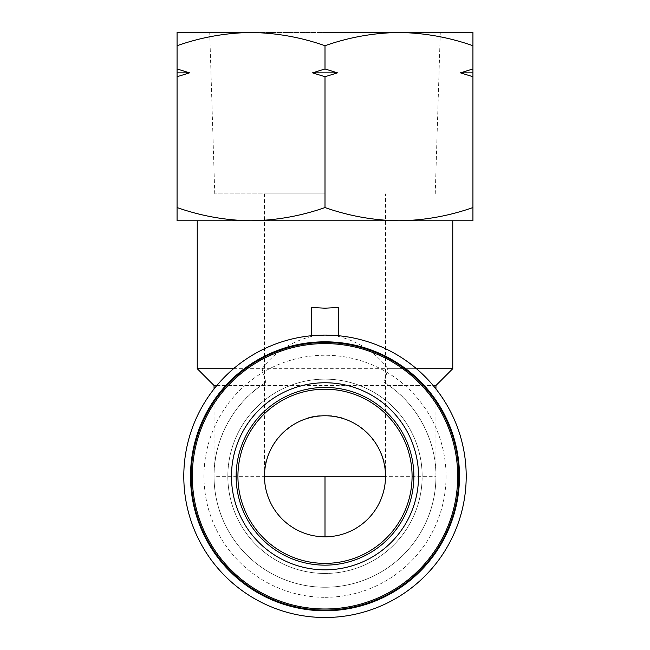 <?xml version="1.0" encoding="UTF-8"?>
<svg xmlns="http://www.w3.org/2000/svg" width="650" height="650" viewBox="0 0 650 650"><rect width="100%" height="100%" fill="white"/><g stroke="black" fill="none" stroke-linecap="round" stroke-linejoin="round"><path stroke-width="0.49" stroke-dasharray="3.25 2.44" d="M264.485 476.296A60.515 60.515 0 0 0 325 536.811A60.515 60.515 0 0 0 385.515 476.296C388.221 446.355 354.941 413.067 325 415.773C295.059 413.067 261.779 446.355 264.485 476.296L264.485 193.879L325 193.879L264.485 193.879M233.545 368.704L262.072 368.704L265.85 382.428A110.947 110.947 0 0 0 325 587.242A110.947 110.947 0 0 0 435.947 476.296C436.727 441.959 417.332 404.617 388.789 385.515L433.16 385.515M325 389.212A87.076 87.076 0 0 0 237.924 476.296A87.076 87.076 0 0 0 325 563.371A87.076 87.076 0 0 0 412.076 476.296A87.076 87.076 0 0 0 325 389.212M325 610.106A133.811 133.811 0 0 0 458.811 476.296A133.811 133.811 0 0 0 325 342.485A133.811 133.811 0 0 0 191.189 476.296A133.811 133.811 0 0 0 325 610.106M325 32.5L398.962 32.5C424.166 32.849 448.817 37.253 472.932 45.711L472.932 32.5L398.962 32.5C373.766 32.849 349.115 37.253 325 45.711C300.885 37.253 276.234 32.849 251.038 32.5L325 32.5L177.068 32.5L177.068 68.965L189.54 72.849L177.068 76.724L177.068 220.773L251.038 220.773C225.834 220.423 201.183 216.019 177.068 207.561M325 193.879L214.76 193.879L325 193.879M325 573.454A97.167 97.167 0 0 0 422.167 476.296A97.167 97.167 0 0 0 325 379.129A97.167 97.167 0 0 0 227.833 476.296A97.167 97.167 0 0 0 325 573.454A97.167 97.167 0 0 0 422.167 476.296A97.167 97.167 0 0 0 325 379.129A97.167 97.167 0 0 0 227.833 476.296A97.167 97.167 0 0 0 325 573.454M325 597.326A121.038 121.038 0 0 0 446.038 476.296A121.038 121.038 0 0 0 325 355.257A121.038 121.038 0 0 0 203.962 476.296A121.038 121.038 0 0 0 325 597.326M312.528 72.849L337.472 72.849L325 76.724L312.528 72.849L325 68.965L337.472 72.849M325 610.773A134.485 134.485 0 0 0 459.485 476.296A134.485 134.485 0 0 0 325 341.811A134.485 134.485 0 0 0 190.515 476.296A134.485 134.485 0 0 0 325 610.773M452.757 220.773L197.243 220.773M338.447 307.483L338.447 336.44C359.158 341.738 375.651 352.495 387.928 368.704L416.455 368.704M452.757 368.704L197.243 368.704M262.072 368.704C274.324 352.511 290.818 341.754 311.553 336.44L311.553 335.725A141.204 141.204 0 0 0 183.95 483.023A141.204 141.204 0 0 0 325 617.5A141.204 141.204 0 0 0 466.05 483.023A141.204 141.204 0 0 0 338.447 335.725L338.447 336.44M216.84 385.515L261.211 385.515L265.85 382.428M261.211 385.515C232.668 404.617 213.273 441.959 214.053 476.296A110.947 110.947 0 0 0 431.592 507.073A110.947 110.947 0 0 0 384.15 382.428L387.928 368.704M435.947 385.515L214.053 385.515M251.038 32.5C225.834 32.849 201.183 37.253 177.068 45.711M472.932 45.711L472.932 68.965L460.46 72.849L472.932 76.724L472.932 207.561C448.817 216.019 424.166 220.423 398.962 220.773C373.766 220.423 349.115 216.019 325 207.561L325 76.724M325 68.965L325 45.711M325 207.561C300.885 216.019 276.234 220.423 251.038 220.773L472.932 220.773L472.932 207.561M472.932 76.724L472.932 68.965M177.068 76.724L177.068 68.965M460.46 72.849L472.932 72.849M177.068 72.849L189.54 72.849M311.553 336.44L311.553 307.483M384.15 382.428L388.789 385.515M325 587.242L325 476.296L214.053 476.296A110.947 110.947 0 0 0 325 587.242M435.947 388.944L435.947 476.296L325 476.296M325 536.811A60.515 60.515 0 0 0 385.515 476.296L385.515 193.879M214.76 193.879L209.714 32.5M214.053 388.944L214.053 476.296M435.24 193.879L440.286 32.5"/><path stroke-width="0.97" d="M458.811 476.296A133.811 133.811 0 0 0 325 342.485A133.811 133.811 0 0 0 191.189 476.296A133.811 133.811 0 0 0 325 610.106A133.811 133.811 0 0 0 458.811 476.296A133.811 133.811 0 0 1 325 610.106M237.924 476.296A87.076 87.076 0 0 1 325 389.212A87.076 87.076 0 0 1 412.076 476.296A87.076 87.076 0 0 1 325 563.371A87.076 87.076 0 0 1 237.924 476.296M325 415.773A60.515 60.515 0 0 0 264.485 476.296A60.515 60.515 0 0 0 325 536.811A60.515 60.515 0 0 0 385.515 476.296A60.515 60.515 0 0 0 325 415.773M325 32.5L472.932 32.5L472.932 68.965L460.46 72.849L472.932 76.724L472.932 220.773L398.962 220.773C424.166 220.423 448.817 216.019 472.932 207.561M325 610.773A134.485 134.485 0 0 0 459.485 476.296A134.485 134.485 0 0 0 325 341.811A134.485 134.485 0 0 0 190.515 476.296A134.485 134.485 0 0 0 325 610.773M177.068 45.711C201.183 37.253 225.834 32.849 251.038 32.5L177.068 32.5L177.068 68.965L189.54 72.849L177.068 76.724L177.068 207.561C201.183 216.019 225.834 220.423 251.038 220.773L452.757 220.773L452.757 368.704L416.455 368.704M177.068 207.561L177.068 220.773L251.038 220.773C276.234 220.423 300.885 216.019 325 207.561C349.115 216.019 373.766 220.423 398.962 220.773L197.243 220.773L197.243 368.704L233.545 368.704M325 68.965L337.472 72.849L312.528 72.849L325 68.965L325 45.711C349.115 37.253 373.766 32.849 398.962 32.5C424.166 32.849 448.817 37.253 472.932 45.711M325 617.5A141.204 141.204 0 0 0 466.204 476.296A141.204 141.204 0 0 0 325 335.083A141.204 141.204 0 0 0 183.796 476.296A141.204 141.204 0 0 0 325 617.5M325 308.189L338.447 307.483L338.447 335.725L325 335.083L311.553 335.725L311.553 307.483L325 308.189M214.053 388.944L214.053 385.515L216.84 385.515M251.038 32.5C276.234 32.849 300.885 37.253 325 45.711M472.932 68.965L472.932 76.724M337.472 72.849L325 76.724L325 207.561M325 76.724L312.528 72.849M177.068 76.724L177.068 68.965M472.932 72.849L460.46 72.849M189.54 72.849L177.068 72.849M433.16 385.515L435.947 385.515L452.757 368.704M236.137 476.296A88.863 88.863 0 0 1 325 387.433A88.863 88.863 0 0 1 413.863 476.296A88.863 88.863 0 0 1 325 565.151A88.863 88.863 0 0 1 236.137 476.296M418.535 476.296A93.535 93.535 0 0 0 325 382.761A93.535 93.535 0 0 0 231.465 476.296A93.535 93.535 0 0 0 325 569.831A93.535 93.535 0 0 0 418.535 476.296M325 536.811L325 476.296L264.485 476.296M457.698 476.296A132.697 132.697 0 0 0 325 343.59A132.697 132.697 0 0 0 192.303 476.296A132.697 132.697 0 0 0 325 608.993A132.697 132.697 0 0 0 457.698 476.296M385.515 476.296L325 476.296M214.053 385.515L197.243 368.704M435.947 385.515L435.947 388.944"/></g></svg>

